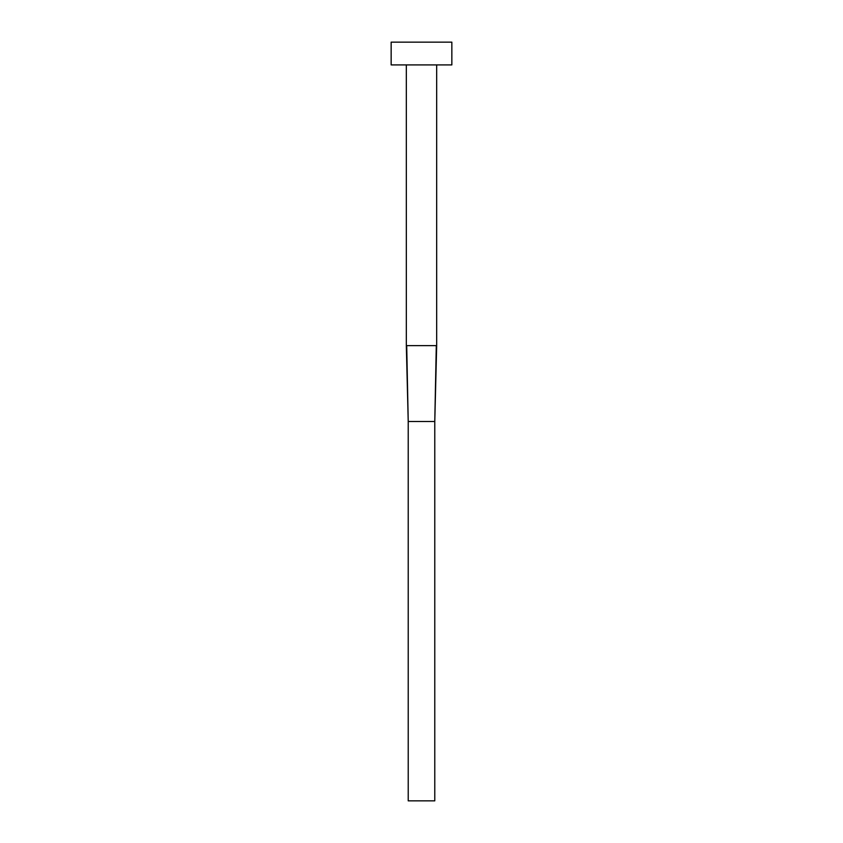 <?xml version="1.0" encoding="UTF-8"?>
<svg xmlns="http://www.w3.org/2000/svg" width="843" height="843" viewBox="0 0 843 843"><rect width="100%" height="100%" fill="white"/><g stroke="black" fill="none" stroke-linecap="round" stroke-linejoin="round"><path stroke-width="1.26" d="M406.705 345.63L436.674 345.63L436.674 64.911L436.674 345.63L434.777 421.5L436.295 345.63L406.326 345.63L408.223 421.5L406.705 345.63M406.326 64.911L406.326 345.63L406.326 64.911M391.152 42.15L391.152 64.911L451.848 64.911L451.848 42.15L391.152 42.15L391.152 64.911L451.848 64.911L451.848 42.15L391.152 42.15M408.223 421.5L434.777 421.5L434.777 800.85L408.223 800.85L408.223 421.5L434.777 421.5L434.777 800.85L408.223 800.85L408.223 421.5L406.326 345.63M436.674 345.63L434.777 421.5"/></g></svg>
